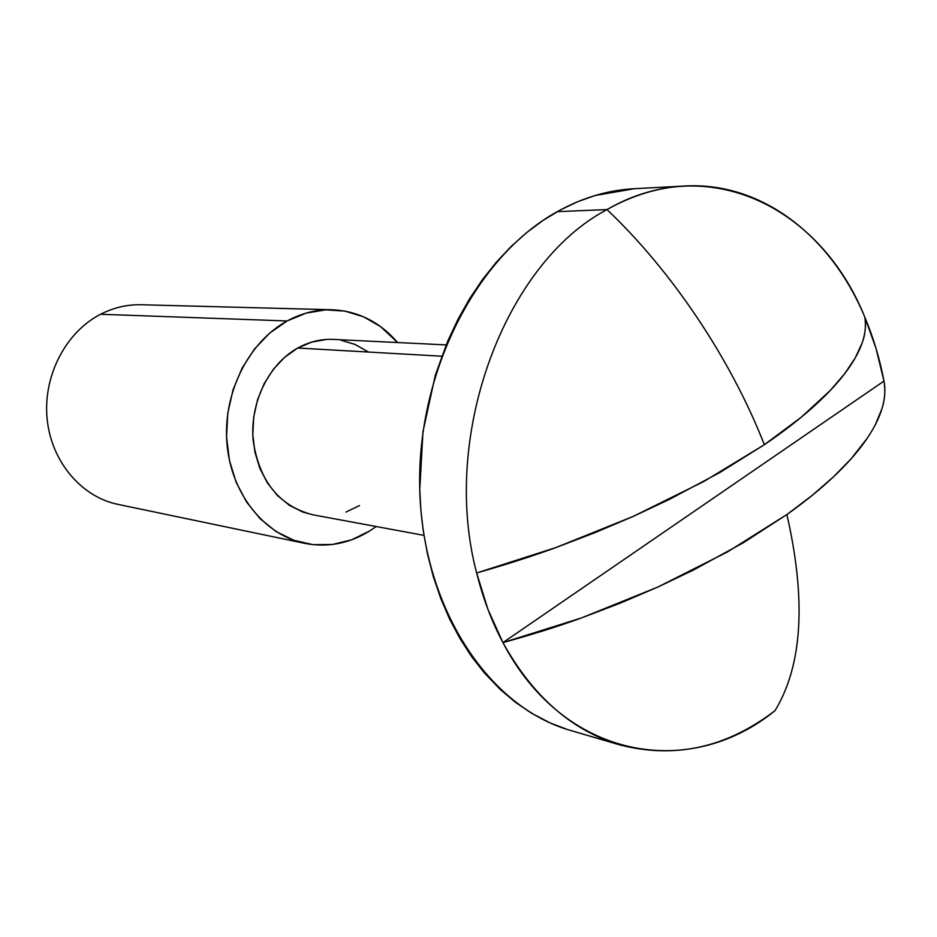 <?xml version="1.0" encoding="UTF-8"?>
<svg xmlns="http://www.w3.org/2000/svg" width="937" height="937" viewBox="0 0 937 937"><rect width="100%" height="100%" fill="white"/><g stroke="black" fill="none" stroke-linecap="round" stroke-linejoin="round"><path stroke-width="1.41" d="M684.596 186.018L633.763 188.747C607.82 190.141 582.334 197.777 557.292 211.645L607.012 209.583C632.452 195.283 658.313 187.435 684.596 186.018C761.968 181.579 831.271 236.276 864.804 317.128C873.284 337.297 879.679 358.613 883.989 381.066C885.535 390.729 884.856 399.97 881.928 408.79L875.463 424.449M287.132 320.969C301.632 313.134 316.624 309.397 332.096 309.76C357.957 310.979 379.801 321.906 397.604 342.544L380.645 326.65L363.591 316.811L344.992 311.107L325.561 309.842L306.012 313.145L287.132 320.969L269.704 333.08L254.454 349.044L242.051 368.229L233.02 389.886L227.785 413.112L226.567 436.923L229.413 460.313L236.171 482.321L246.548 502.033L260.053 518.665L276.11 531.584L294.031 540.344L313.087 544.666L332.506 544.467L351.574 539.841L369.565 531.033L376.182 526.524L369.565 531.033C349.103 543.612 327.54 547.723 304.876 543.378C264.375 535.121 231.146 493.834 226.977 443.716C222.655 393.634 248.352 342.028 287.132 320.969L100.575 314.258L287.132 320.969M331.675 309.749L141.171 304.748C127.151 304.431 113.623 307.594 100.575 314.258C65.707 332.155 42.95 375.96 47.096 418.616C51.125 461.309 81.203 496.856 117.921 504.364L304.408 543.284M446.141 344.91L333.338 339.405C321.063 338.866 309.198 341.736 297.755 348.025L441.725 356.212L297.755 348.025C268.568 364.165 249.582 403.261 253.201 440.847C259.467 481.524 279.367 506.179 312.899 514.8L423.957 535.378M607.012 209.583C671.77 271.004 730.544 358.426 764.358 444.712L801.334 417.164L830.147 390.588L844.624 373.769L855.258 357.875L862.099 343.071C865.238 334.743 866.139 326.099 864.804 317.128C820.929 207.592 708.302 150.798 607.012 209.583C504.692 263.32 440.121 435.928 476.664 572.975C506.53 564.449 532.884 556.004 555.723 547.63L594.843 532.696L632.92 516.545L669.393 499.398L719.991 472.424L764.358 444.712C730.544 358.426 671.77 271.004 607.012 209.583L557.292 211.645C475.516 256.644 415.688 374.472 419.835 492.183C423.676 609.987 489.442 707.435 570.656 730.485L619.498 744.821C571.675 730.473 532.825 696.402 502.946 642.618C563.769 759.345 689.163 780.65 775.028 710.644C802.459 665.504 806.417 600.137 786.881 514.542L743.299 542.769L693.474 570.024L657.505 587.206L619.919 603.276L581.245 618.01C558.663 626.244 532.556 634.454 502.946 642.618C491.667 621.43 482.918 598.216 476.664 572.975C440.121 435.928 504.692 263.32 607.012 209.583M867.252 438.223L851.206 458.697L833.391 476.933L811.899 495.626L786.881 514.542C806.417 600.137 802.459 665.504 775.028 710.644C726.538 747.749 674.699 759.146 619.498 744.821M313.181 514.858L302.827 512.059L289.474 505.383L277.539 495.626L267.537 483.141L259.865 468.406L254.887 451.997L252.803 434.581L253.728 416.871L257.605 399.595L264.281 383.456L273.475 369.119L284.789 357.161L297.755 348.025L311.822 342.064L326.439 339.452M341.009 340.26L354.994 344.406L367.878 351.691M359.562 505.558L345.987 512.07M118.027 504.387C81.285 496.926 51.148 461.391 47.108 418.687C42.938 375.995 65.684 332.166 100.575 314.258M567.026 729.373L550.171 722.942L531.138 712.975L515.479 702.328L500.627 689.819L484.394 672.93L471.651 656.626L460.044 638.683L449.737 619.322L440.812 598.602L433.351 576.735L427.459 553.884L423.173 530.201L420.877 510.044L419.764 489.559L422.962 431.699L435.307 375.245L447.804 340.951L457.982 319.318L469.484 298.938L482.239 279.929L496.13 262.43L510.981 246.63L526.723 232.54L543.144 220.347L560.174 210.064L577.602 201.748L595.311 195.458L634.244 188.724M883.989 381.066L502.946 642.618L581.245 618.01L657.505 587.206L727.323 552.01L786.881 514.542C804.731 501.857 820.238 489.313 833.391 476.933C846.521 464.553 857.132 452.618 865.226 441.14C873.296 429.673 878.859 418.898 881.928 408.79C884.961 398.705 885.652 389.464 883.989 381.066L875.966 348.236L864.804 317.128C866.28 324.916 865.378 333.56 862.099 343.071C858.796 352.581 852.975 362.818 844.624 373.769C836.237 384.732 825.321 396.199 811.875 408.157C798.394 420.127 782.559 432.32 764.358 444.712L703.746 481.536L632.92 516.545L555.723 547.63L476.664 572.975L487.908 609.331L502.946 642.618L883.989 381.066"/></g></svg>
